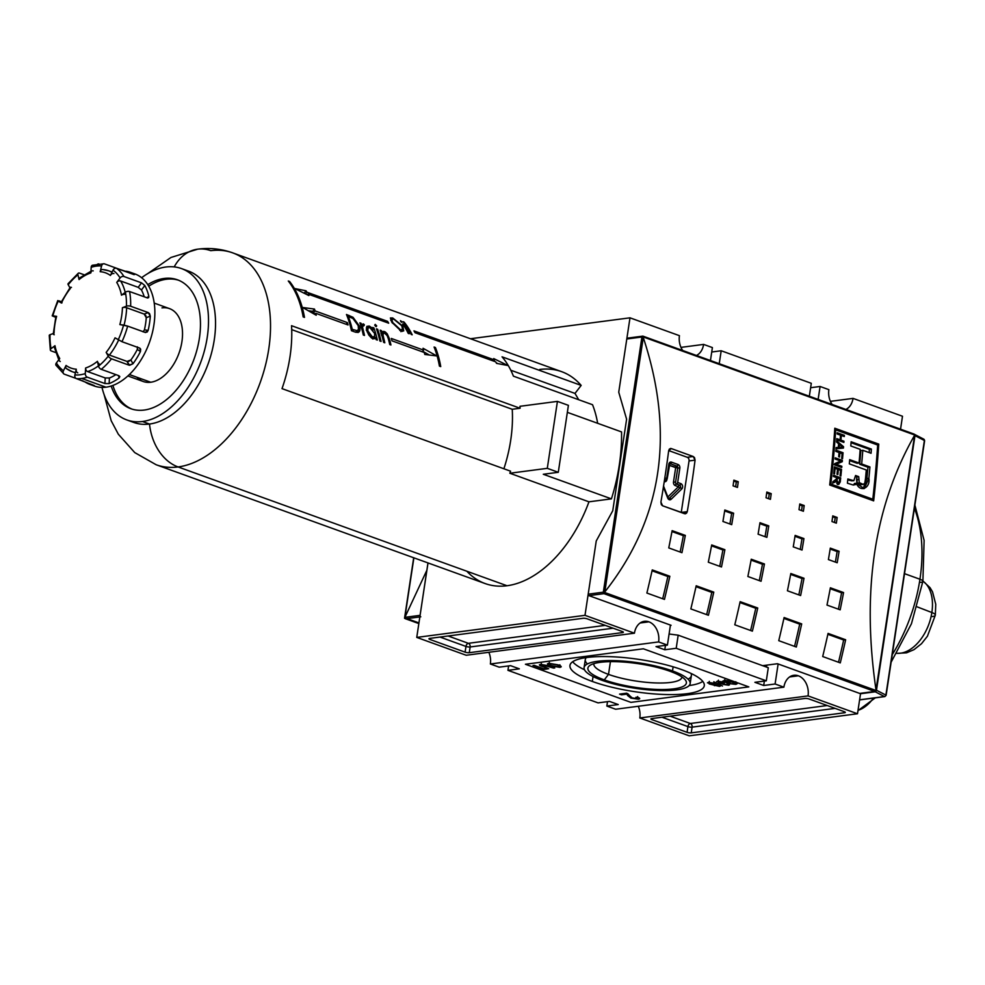 <?xml version="1.0" encoding="UTF-8"?>
<svg xmlns="http://www.w3.org/2000/svg" width="985" height="985" viewBox="0 0 985 985"><rect width="100%" height="100%" fill="white"/><g stroke="black" fill="none" stroke-linecap="round" stroke-linejoin="round"><path stroke-width="1.48" d="M681.965 676.966A44.547 10.675 8.6 0 1 681.94 677.2A44.547 10.675 8.6 0 1 655.148 682.913A44.547 10.675 8.6 0 1 608.508 674.393A44.547 10.675 8.6 0 1 593.844 663.878A44.547 10.675 8.6 0 1 593.881 663.644A44.547 10.675 8.6 0 0 608.508 674.393A44.547 10.675 -171.4 0 0 655.604 682.937A44.547 10.675 -171.4 0 0 681.965 676.966M604.285 679.884A49.804 11.931 8.6 0 1 600.394 662.314A49.804 11.931 8.6 0 1 669.972 671.265A49.804 11.931 8.6 0 1 685.289 679.884A49.804 11.931 8.6 0 1 661.908 689.525A49.804 11.931 8.6 0 1 604.285 679.884A49.804 11.931 8.6 0 1 589.843 665.454A49.804 11.931 8.6 0 1 669.972 671.265A49.804 11.931 8.6 0 1 673.851 688.847A49.804 11.931 8.6 0 1 604.285 679.884L608.508 674.393L610.429 661.649M601.749 680.216A53.633 12.842 -171.4 0 0 657.918 690.485A53.633 12.842 -171.4 0 0 690.165 683.602A53.633 12.842 -171.4 0 0 672.509 670.933A53.633 12.842 -171.4 0 0 616.339 660.676A53.633 12.842 -171.4 0 0 584.093 667.559A53.633 12.842 -171.4 0 0 601.749 680.216A53.633 12.842 8.6 0 1 597.575 661.292A53.633 12.842 8.6 0 1 672.509 670.933A53.633 12.842 8.6 0 1 676.683 689.869A53.633 12.842 8.6 0 1 601.749 680.216M688.059 679.182A53.633 12.842 -171.4 0 0 690.978 673.395A53.633 12.842 8.6 0 1 691.371 675.587L690.165 683.602M584.093 667.559L585.299 659.544A53.633 12.842 8.6 0 1 586.334 657.574A53.633 12.842 -171.4 0 0 587.405 663.964M584.499 669.751A67.94 16.277 8.6 0 1 572.667 661.735A67.94 16.277 -171.4 0 0 584.499 669.751M702.797 681.411A67.94 16.277 8.6 0 1 689.131 685.572A67.94 16.277 -171.4 0 0 702.797 681.411M592.317 681.46A67.94 16.277 8.6 0 1 569.946 665.417A67.94 16.277 8.6 0 1 610.798 656.699A67.94 16.277 8.6 0 1 681.94 669.701A67.94 16.277 8.6 0 1 704.3 685.745A67.94 16.277 8.6 0 1 663.459 694.462A67.94 16.277 8.6 0 1 592.317 681.46A67.94 16.277 8.6 0 1 587.023 657.487A67.94 16.277 8.6 0 1 681.94 669.701A67.94 16.277 -171.4 0 1 687.234 693.674A67.94 16.277 -171.4 0 1 592.317 681.46L593.056 676.535M542.058 664.863L553.73 668.125L548.411 665.712L540.568 664.37C538.733 664.826 539.337 665.54 542.366 666.5L548.694 668.79L543.449 666.389C541.171 665.688 540.716 665.183 542.058 664.863L542.058 664.863C540.716 665.183 541.171 665.688 543.449 666.389L548.694 668.79L542.366 666.5L539.374 664.85L540.568 664.37L548.411 665.712L554.74 667.99L547.475 665.872L541.134 665.207L541.393 663.496M636.667 698.574L632.271 697.922L626.62 693.181L619.565 694.117L621.535 694.819L621.695 693.834L621.535 694.819L626.743 694.142L626.879 693.28L627.519 695.447L627.753 693.649L629.92 695.89L627.777 693.723L627.519 695.447L630.88 698.106L631.003 697.306L630.88 698.106L638.415 699.215L638.637 697.7L638.415 699.215C640.312 698.821 640.004 698.143 637.492 697.195L635.879 697.306L636.667 698.574L635.879 697.306L637.492 697.195L639.721 698.661L638.415 699.215L630.88 698.106L626.743 694.142L621.535 694.819L619.565 694.117L626.62 693.181L632.271 697.922L636.667 698.574L637.652 696.53M722.485 686.028L713.768 681.755L722.485 686.028M734.465 683.898L734.921 682.765L734.465 683.898L729.245 683.615L735.709 684.353L735.967 682.642L735.709 684.353C737.925 683.812 737.346 682.962 733.985 681.78L724.369 680.303L722.805 681.349L724.369 680.303L733.985 681.78L737.174 683.725L735.709 684.353L729.245 683.615L734.465 683.898L734.921 682.765L733.037 681.94L725.711 680.746L724.529 681.472L730.144 682.383L726.868 682.814L722.793 681.103M724.775 679.638L724.529 681.472L725.711 680.746L734.921 682.765M716.612 681.608L717.511 681.201L718.361 682.777L717.511 681.201L723.052 681.989L718.742 681.657L719.382 682.654L723.409 683.061L724.591 684.353L727.361 684.76L726.992 683.972L728.149 683.898L728.666 685.215L723.63 684.501L718.361 682.777L728.666 685.215L728.149 683.898L726.992 683.972L727.361 684.76L726.992 683.972M729.454 684.858L728.666 685.215L728.814 684.218L728.666 685.215M724.406 683.541L724.591 684.353L723.409 683.061L719.382 682.654L718.742 681.657L719.382 682.654M708.363 682.396L714.26 683.282L715.603 684.489L718.988 685.117L719.506 686.41L709.188 683.935L708.363 682.396L709.188 683.935L719.506 686.41L718.988 685.117L715.603 684.489L714.26 683.282L707.452 682.802M720.38 686.04L719.506 686.41L719.666 685.388L719.506 686.41M550.615 665.823L547.463 663.902L548.707 663.299L557.916 664.801L561.241 666.808L559.972 667.374L550.615 665.823L559.972 667.374C561.967 666.796 561.278 665.934 557.916 664.801L548.707 663.299C546.749 663.865 547.377 664.703 550.615 665.823L550.615 665.823M542.76 668.938L533.033 665.429L543.769 668.803L546.281 668.47L547.549 668.938L541.504 669.726L540.236 669.271L542.76 668.938L540.236 669.271L541.504 669.726L547.549 668.938L543.769 668.803L534.042 665.294L542.76 668.938M618.248 704.558L606.846 706.06L607.511 701.64L606.846 706.06L618.248 704.558L609.456 701.394L598.055 702.884L507.952 670.342L508.617 665.922L507.952 670.342L519.354 668.84L507.952 670.342L598.055 702.884L609.456 701.394L618.248 704.558M648.906 621.831A16.388 12.239 -97.5 0 0 634.438 633.195L584.991 615.329L634.438 633.195L466.2 655.259L634.438 633.195A16.388 12.239 -97.5 0 1 644.399 621.313A16.388 12.239 -97.5 0 1 648.906 621.831A16.388 12.239 -97.5 0 1 658.62 641.924L490.37 663.988A16.388 12.239 82.5 0 0 488.831 652.292A16.388 12.239 -97.5 0 1 490.37 663.988L499.161 667.165L510.562 665.675L519.354 668.84L510.562 665.675L499.161 667.165L490.37 663.988L658.62 641.924L667.411 645.101L658.62 641.924A16.388 12.239 -97.5 0 0 648.906 621.831L640.176 622.976M656.01 646.591L667.411 645.101L670.44 625.069L667.411 645.101L656.01 646.591L664.801 649.768L676.202 648.278L678.185 635.177L676.202 648.278L766.305 680.82L676.202 648.278L664.801 649.768L665.466 645.36L664.801 649.768L656.01 646.591M754.904 682.309L766.305 680.82L768.288 667.719L678.185 635.177L669.086 633.995L678.185 635.177L768.288 667.719L766.305 680.82L754.904 682.309L763.695 685.486L754.904 682.309M763.695 685.486L775.096 683.996L778.125 663.964L775.096 683.996L783.888 687.173L775.096 683.996L763.695 685.486L764.36 681.066L763.695 685.486M798.355 675.796A16.388 12.239 -97.5 0 0 783.888 687.173L615.637 709.237L606.846 706.06L615.637 709.237L783.888 687.173A16.388 12.239 -97.5 0 1 793.836 675.279A16.388 12.239 -97.5 0 1 798.355 675.796A16.388 12.239 -97.5 0 1 808.057 695.903L857.504 713.756L808.057 695.903L639.807 717.966A16.388 12.239 82.5 0 0 638.28 706.27A16.388 12.239 -97.5 0 1 639.807 717.966L689.254 735.82L639.807 717.966L808.057 695.903A16.388 12.239 -97.5 0 0 798.355 675.796L789.613 676.941M680.967 347.385L703.61 344.405A16.388 12.239 -97.5 0 1 696.444 355.462A16.388 12.239 82.5 0 0 703.61 344.405L712.401 347.582L703.61 344.405L680.967 347.385M711.736 352.002L721.192 350.758L719.235 363.699L721.192 350.758L811.295 383.3L721.192 350.758L711.736 352.002M810.63 387.721L820.086 386.477L818.129 399.417L820.086 386.477L828.878 389.654L820.086 386.477L810.63 387.721M845.893 409.44A16.388 12.239 82.5 0 0 853.047 398.383A16.388 12.239 -97.5 0 1 845.893 409.44M830.417 401.351L853.047 398.383L902.494 416.249L853.047 398.383L830.417 401.351M811.295 383.3L809.338 396.241L811.295 383.3M828.878 389.654A16.388 12.239 82.5 0 0 832.128 404.478A16.388 12.239 -97.5 0 1 828.878 389.654M900.549 429.177L902.494 416.249L900.549 429.177M857.504 713.756L860.582 693.378L857.504 713.756L689.254 735.82L857.504 713.756M679.441 335.676A16.388 12.239 82.5 0 0 682.691 350.5A16.388 12.239 -97.5 0 1 679.441 335.676L629.994 317.823L470.473 338.741L629.994 317.823L679.441 335.676M618.74 392.202L629.994 317.823L618.74 392.202L626.608 419.204L612.756 510.747L596.245 540.962L612.756 510.747L626.608 419.204L618.74 392.202L626.792 338.988A1.194 0.886 -97.5 0 1 627.839 338.163A1.194 0.886 82.5 0 0 626.792 338.988L618.74 392.202L626.608 419.204L618.74 392.202M712.401 347.582L710.444 360.522L712.401 347.582M584.991 615.329L596.245 540.962L612.756 510.747L626.608 419.204L612.756 510.747L596.245 540.962L584.991 615.329L416.754 637.406L427.995 563.026L416.754 637.406L584.991 615.329M466.2 655.259L416.754 637.406L466.2 655.259M587.183 618.839L622.348 631.533L587.183 618.839A2.98 0.714 -171.4 0 0 583.021 618.297L429.706 638.403L583.021 618.297A2.98 0.714 -171.4 0 1 587.183 618.839M429.706 638.403A2.98 0.714 -171.4 0 0 428.967 638.748A2.98 0.714 -171.4 0 0 429.94 639.462L465.105 652.156L429.94 639.462L430.113 638.354L429.94 639.462A2.98 0.714 -171.4 0 1 429.706 638.403M465.105 652.156A2.98 0.714 -171.4 0 0 469.266 652.698L622.582 632.592L469.266 652.698L470.14 646.973L613.15 628.208L470.14 646.973A2.98 0.714 8.6 0 1 465.967 646.431A2.98 0.714 -171.4 0 0 470.14 646.973A2.98 2.229 -97.5 0 0 468.367 643.316L448.101 635.99L468.367 643.316A2.98 2.229 -97.5 0 1 470.14 646.973L469.266 652.698A2.98 0.714 -171.4 0 1 465.105 652.156L465.967 646.431A2.98 1.847 109.9 0 1 468.367 643.316A2.98 1.847 -70.1 0 0 465.967 646.431L465.105 652.156M622.582 632.592A2.98 0.714 -171.4 0 0 623.333 632.235A2.98 0.714 -171.4 0 0 622.348 631.533A2.98 0.714 -171.4 0 1 622.582 632.592L622.717 631.68L622.582 632.592M687.074 732.323L651.91 719.629L687.074 732.323A2.98 0.714 -171.4 0 0 691.236 732.865L844.539 712.758L691.236 732.865L692.098 727.139L835.12 708.375L692.098 727.139A2.98 0.714 8.6 0 1 687.936 726.598L687.074 732.323A2.98 0.714 -171.4 0 0 691.236 732.865L692.098 727.139A2.98 2.229 82.5 0 0 690.337 723.482L827.228 705.531L690.337 723.482A2.98 1.847 -70.1 0 0 687.936 726.598A2.98 0.714 -171.4 0 0 692.098 727.139A2.98 2.229 -97.5 0 0 690.337 723.482L670.059 716.157L690.337 723.482A2.98 1.847 109.9 0 0 687.936 726.598L687.074 732.323M844.539 712.758A2.98 0.714 -171.4 0 0 845.29 712.401A2.98 0.714 -171.4 0 0 844.305 711.699L809.153 699.005L844.305 711.699A2.98 0.714 -171.4 0 1 844.539 712.758L844.674 711.847L844.539 712.758M809.153 699.005A2.98 0.714 -171.4 0 0 804.979 698.463L651.676 718.57L804.979 698.463A2.98 0.714 -171.4 0 1 809.153 699.005M651.676 718.57A2.98 0.714 -171.4 0 0 650.925 718.915A2.98 0.714 -171.4 0 0 651.91 719.629L652.07 718.521L651.91 719.629A2.98 0.714 -171.4 0 1 651.676 718.57M427.97 562.915L420.078 615.354A1.194 0.886 82.5 0 0 420.792 616.819A1.194 0.886 -97.5 0 1 420.078 615.354L404.946 617.336L404.539 618.235L405.734 618.789L419.844 616.942L405.734 618.789L404.539 618.235L418.847 623.53L405.734 618.789M766.478 667.067L766.773 665.134L766.478 667.067M687.271 457.286L668.704 450.576L687.271 457.286L693.231 456.511L671.265 448.569L693.231 456.511L695.065 460.155A893.986 554.838 109.9 0 1 687.271 511.646A893.986 554.838 -70.1 0 0 695.065 460.155L689.044 460.943A2.98 2.229 82.5 0 0 687.271 457.286A2.98 2.229 82.5 0 1 689.044 460.943L681.251 512.434L689.044 460.943L695.065 460.155L694.524 457.631L693.231 456.511L687.271 457.286M684.587 513.714L686.483 513.259L687.271 511.646L681.251 512.434A2.98 2.229 82.5 0 1 681.238 512.508A2.98 2.229 82.5 0 0 681.251 512.434L687.271 511.646L684.587 513.714L662.609 505.785L685.412 513.813M722.805 681.349L726.868 682.814L726.967 682.174L726.868 682.814L730.144 682.383L724.529 681.472M718.742 681.657L723.052 681.989L717.511 681.201M723.827 683.233L723.63 684.501L723.827 683.233M714.765 684.009L714.42 685.695L714.679 683.984L713.694 683.048L714.765 684.009M718.225 685.954L715.122 684.834L715.393 685.548L718.225 685.954L717.979 685.252L718.225 685.954L715.393 685.548L715.122 684.834L715.393 685.548M715.282 683.725L715.122 684.834L715.282 683.725M713.879 684.378L713.275 683.43L709.631 682.851L710.21 683.812L713.879 684.378L713.275 683.43L713.879 684.378L710.21 683.812L709.631 682.851L710.21 683.812M638.292 697.54L637.504 697.577L638.292 697.54M560.219 665.786L559.972 667.374L560.219 665.786M558.704 666.919L551.625 665.688C549.101 664.838 548.546 664.198 549.987 663.755L556.894 664.924C559.566 665.798 560.169 666.463 558.704 666.919C560.169 666.463 559.566 665.798 556.894 664.924L549.987 663.755C548.546 664.198 549.101 664.838 551.625 665.688L558.704 666.919L559.874 664.764M549.987 663.755L549.088 664.173L549.347 662.462M541.602 669.086L541.504 669.726L541.602 669.086M877.684 445.023A893.986 554.838 109.9 0 1 872.808 499.223L830.835 484.054A893.986 554.838 -70.1 0 0 835.699 429.854L877.684 445.023L835.699 429.854A893.986 554.838 109.9 0 1 830.835 484.054L872.808 499.223A893.986 554.838 -70.1 0 0 877.684 445.023M834.381 466.841A893.986 554.838 109.9 0 1 833.704 473.563L834.541 473.871A893.986 554.838 -70.1 0 0 835.095 468.343L837.509 469.217A893.986 554.838 109.9 0 1 837.004 474.265L837.841 474.561A893.986 554.838 -70.1 0 0 838.346 469.513L840.587 470.325A893.986 554.838 109.9 0 1 840.045 475.73L840.882 476.038A893.986 554.838 -70.1 0 0 841.535 469.426L834.381 466.841L841.535 469.426A893.986 554.838 109.9 0 1 840.882 476.038L840.045 475.73A893.986 554.838 -70.1 0 0 840.587 470.325L838.346 469.513A893.986 554.838 109.9 0 1 837.841 474.561L837.004 474.265A893.986 554.838 -70.1 0 0 837.509 469.217L835.095 468.343A893.986 554.838 109.9 0 1 834.541 473.871L833.704 473.563A893.986 554.838 -70.1 0 0 834.381 466.841M839.048 452.521A893.986 554.838 109.9 0 1 838.678 456.72L839.515 457.028A893.986 554.838 -70.1 0 0 839.885 452.817L842.113 453.629A893.986 554.838 109.9 0 1 841.695 458.431L842.532 458.727A893.986 554.838 -70.1 0 0 843.049 452.731L835.896 450.145A893.986 554.838 109.9 0 1 835.785 451.339L839.048 452.521L835.785 451.339A893.986 554.838 -70.1 0 0 835.896 450.145L843.049 452.731A893.986 554.838 109.9 0 1 842.532 458.727L841.695 458.431A893.986 554.838 -70.1 0 0 842.113 453.629L839.885 452.817A893.986 554.838 109.9 0 1 839.515 457.028L838.678 456.72A893.986 554.838 -70.1 0 0 839.048 452.521M840.488 435.173A893.986 554.838 109.9 0 1 840.143 439.839L836.807 438.633A893.986 554.838 109.9 0 1 836.708 439.827L843.874 442.413A893.986 554.838 -70.1 0 0 843.96 441.218L840.981 440.147A893.986 554.838 -70.1 0 0 841.325 435.469L844.305 436.552A893.986 554.838 -70.1 0 0 844.379 435.345L837.225 432.76A893.986 554.838 109.9 0 1 837.139 433.966L840.488 435.173L837.139 433.966A893.986 554.838 -70.1 0 0 837.225 432.76L844.379 435.345A893.986 554.838 109.9 0 1 844.305 436.552L841.325 435.469A893.986 554.838 109.9 0 1 840.981 440.147L843.96 441.218A893.986 554.838 109.9 0 1 843.874 442.413L836.708 439.827A893.986 554.838 -70.1 0 0 836.807 438.633L840.143 439.839A893.986 554.838 -70.1 0 0 840.488 435.173M869.94 466.964A893.986 554.838 109.9 0 1 868.893 478.304L864.177 488.634L856.421 483.229L855.842 484.485L853.305 485.051L847.408 483.204A893.986 554.838 -70.1 0 0 847.851 478.981L853.823 480.729L855.571 475.509L858.723 476.642L859.228 482.601L863.205 484.386L864.744 483.253L865.433 479.129A893.986 554.838 -70.1 0 0 866.308 469.993L849.316 463.861A893.986 554.838 -70.1 0 0 849.686 459.65L859.068 463.036A893.986 554.838 -70.1 0 0 860.188 449.345L850.806 445.959A893.986 554.838 -70.1 0 0 851.126 441.76L871.368 449.062A893.986 554.838 109.9 0 1 871.06 453.272L862.811 450.293A893.986 554.838 109.9 0 1 861.69 463.984L869.94 466.964A893.986 554.838 109.9 0 1 868.893 478.304C870.605 488.191 859.868 492.943 856.421 483.229L855.842 484.485L853.305 485.051L847.408 483.204A893.986 554.838 -70.1 0 0 847.851 478.981L853.823 480.729L855.571 475.509L858.723 476.642L859.228 482.601L863.205 484.386L864.744 483.253L865.433 479.129A893.986 554.838 -70.1 0 0 866.308 469.993L849.316 463.861A893.986 554.838 -70.1 0 0 849.686 459.65L859.068 463.036A893.986 554.838 -70.1 0 0 860.188 449.345L850.806 445.959A893.986 554.838 -70.1 0 0 851.126 441.76L871.368 449.062A893.986 554.838 109.9 0 1 871.06 453.272L862.811 450.293A893.986 554.838 109.9 0 1 861.69 463.984L869.94 466.964L867.957 467.222L869.94 466.964M836.634 440.787A893.986 554.838 109.9 0 1 836.548 442.043L838.604 443.742A893.986 554.838 109.9 0 1 838.321 447.424L836.105 447.572A893.986 554.838 109.9 0 1 836.006 448.828L843.431 448.077A893.986 554.838 -70.1 0 0 843.542 446.71L836.634 440.787L843.542 446.71A893.986 554.838 109.9 0 1 843.431 448.077L836.006 448.828A893.986 554.838 -70.1 0 0 836.105 447.572L838.321 447.424A893.986 554.838 -70.1 0 0 838.604 443.742L836.548 442.043A893.986 554.838 -70.1 0 0 836.634 440.787M840.697 461.042L834.689 463.627A893.986 554.838 109.9 0 1 834.566 464.908L841.719 467.493A893.986 554.838 -70.1 0 0 841.843 466.299L836.253 464.28L842.274 461.682A893.986 554.838 -70.1 0 0 842.384 460.414L835.218 457.828A893.986 554.838 109.9 0 1 835.108 459.022L840.697 461.042L835.108 459.022A893.986 554.838 -70.1 0 0 835.218 457.828L842.384 460.414A893.986 554.838 109.9 0 1 842.274 461.682L836.253 464.28L841.843 466.299A893.986 554.838 109.9 0 1 841.719 467.493L834.566 464.908A893.986 554.838 -70.1 0 0 834.689 463.627L840.697 461.042M837.939 484.349L836.24 481.099L834.27 481.357L833.852 481.96L835.822 481.702L832.67 483.192A893.986 554.838 -70.1 0 0 832.83 481.8L835.502 480.618L836.413 478.981L832.83 481.8A893.986 554.838 109.9 0 1 832.67 483.192L836.24 481.099L838.74 484.448L837.939 484.349L840.267 481.85A893.986 554.838 -70.1 0 0 840.685 477.836L833.532 475.25A893.986 554.838 109.9 0 1 833.409 476.457L836.561 477.602A893.986 554.838 109.9 0 1 836.413 478.981A893.986 554.838 -70.1 0 0 836.561 477.602L833.409 476.457A893.986 554.838 -70.1 0 0 833.532 475.25L840.685 477.836A893.986 554.838 109.9 0 1 840.267 481.85L838.752 484.448M870.838 499.481L872.808 499.223L870.838 499.481L829.739 484.632L870.838 499.481M829.789 484.189L830.835 484.054L829.789 484.189M834.677 429.989L835.699 429.854L834.677 429.989M871.787 500.183A891.006 552.979 -70.1 0 0 871.885 499.346A891.006 552.979 -70.1 0 1 871.787 500.183M876.749 444.691A891.006 552.979 -70.1 0 0 876.773 444.37L834.738 429.189L876.773 444.37L878.755 444.112A893.986 554.838 109.9 0 1 873.658 500.86L829.702 484.977A893.986 554.838 -70.1 0 0 834.8 428.229L878.755 444.112A893.986 554.838 109.9 0 1 873.658 500.86L829.702 484.977A893.986 554.838 -70.1 0 0 834.8 428.229L878.755 444.112L876.773 444.37A891.006 552.979 -70.1 0 1 876.749 444.691M874.717 691.445L859.659 693.415L777.461 663.73L859.659 693.415A1.194 0.886 82.5 0 0 860.287 693.329A1.194 0.886 -97.5 0 1 859.659 693.415L874.717 691.445L603.965 593.647L588.907 595.63A1.194 0.886 -97.5 0 1 588.193 594.164A1.194 0.886 82.5 0 0 588.907 595.63L671.093 625.315L588.907 595.63L603.965 593.647L603.337 592.182L641.924 337.005L626.792 338.988L642.774 336.267L643.279 337.51C675.156 434.2 662.326 519.009 604.802 591.948L603.965 593.647L874.717 691.445L876.022 691.211L874.717 691.445L876.022 691.211L876.01 689.906C861.481 590.938 874.311 506.13 914.486 435.456C874.311 506.13 861.481 590.938 876.01 689.906L914.843 434.533L642.774 336.267L913.649 433.979M604.802 591.948C662.326 519.009 675.156 434.2 643.279 337.51L604.494 592.428L876.034 690.51L914.671 434.988L643.143 336.919L604.802 591.948M733.862 480.151L738.258 481.739A893.986 554.838 109.9 0 1 737.47 487.44L733.074 485.864A893.986 554.838 -70.1 0 0 733.862 480.151L738.258 481.739A893.986 554.838 109.9 0 1 737.47 487.44L733.074 485.864A893.986 554.838 -70.1 0 0 733.862 480.151M832.756 515.869L837.151 517.457A893.986 554.838 109.9 0 1 836.363 523.158L831.968 521.57A893.986 554.838 -70.1 0 0 832.756 515.869L837.151 517.457A893.986 554.838 109.9 0 1 836.363 523.158L831.968 521.57A893.986 554.838 -70.1 0 0 832.756 515.869M799.795 503.963L804.191 505.551A893.986 554.838 109.9 0 1 803.403 511.252L799.007 509.664A893.986 554.838 -70.1 0 0 799.795 503.963L804.191 505.551A893.986 554.838 109.9 0 1 803.403 511.252L799.007 509.664A893.986 554.838 -70.1 0 0 799.795 503.963M724.812 510.008L733.603 513.185A893.986 554.838 109.9 0 1 731.72 524.648L722.928 521.471A893.986 554.838 -70.1 0 0 724.812 510.008L733.603 513.185A893.986 554.838 109.9 0 1 731.72 524.648L722.928 521.471A893.986 554.838 -70.1 0 0 724.812 510.008M830.306 548.116L839.097 551.292A893.986 554.838 109.9 0 1 837.201 562.755L828.41 559.578A893.986 554.838 -70.1 0 0 830.306 548.116L839.097 551.292A893.986 554.838 109.9 0 1 837.201 562.755L828.41 559.578A893.986 554.838 -70.1 0 0 830.306 548.116M795.141 535.409L803.932 538.586A893.986 554.838 109.9 0 1 802.036 550.049L793.257 546.872A893.986 554.838 -70.1 0 0 795.141 535.409L803.932 538.586A893.986 554.838 109.9 0 1 802.036 550.049L793.257 546.872A893.986 554.838 -70.1 0 0 795.141 535.409M672.139 530.656L685.326 535.409A893.986 554.838 109.9 0 1 681.952 552.683L668.766 547.919A893.986 554.838 -70.1 0 0 672.139 530.656L685.326 535.409A893.986 554.838 109.9 0 1 681.952 552.683L668.766 547.919A893.986 554.838 -70.1 0 0 672.139 530.656M711.699 544.939L724.886 549.704A893.986 554.838 109.9 0 1 721.5 566.966L708.313 562.201A893.986 554.838 -70.1 0 0 711.699 544.939L724.886 549.704A893.986 554.838 109.9 0 1 721.5 566.966L708.313 562.201A893.986 554.838 -70.1 0 0 711.699 544.939M830.38 587.799L843.566 592.564A893.986 554.838 109.9 0 1 840.18 609.826L826.994 605.073A893.986 554.838 -70.1 0 0 830.38 587.799L843.566 592.564A893.986 554.838 109.9 0 1 840.18 609.826L826.994 605.073A893.986 554.838 -70.1 0 0 830.38 587.799M790.82 573.516L804.006 578.269A893.986 554.838 109.9 0 1 800.62 595.543L787.434 590.778A893.986 554.838 -70.1 0 0 790.82 573.516L804.006 578.269A893.986 554.838 109.9 0 1 800.62 595.543L787.434 590.778A893.986 554.838 -70.1 0 0 790.82 573.516M652.255 569.909L669.837 576.262A893.986 554.838 109.9 0 1 664.469 599.397L646.886 593.044A893.986 554.838 -70.1 0 0 652.255 569.909L669.837 576.262A893.986 554.838 109.9 0 1 664.469 599.397L646.886 593.044A893.986 554.838 -70.1 0 0 652.255 569.909M696.198 585.779L713.78 592.133A893.986 554.838 109.9 0 1 708.424 615.268L690.842 608.915A893.986 554.838 -70.1 0 0 696.198 585.779L713.78 592.133A893.986 554.838 109.9 0 1 708.424 615.268L690.842 608.915A893.986 554.838 -70.1 0 0 696.198 585.779M828.065 633.404L845.647 639.758A893.986 554.838 109.9 0 1 840.279 662.893L822.697 656.539A893.986 554.838 -70.1 0 0 828.065 633.404L845.647 639.758A893.986 554.838 109.9 0 1 840.279 662.893L822.697 656.539A893.986 554.838 -70.1 0 0 828.065 633.404M784.109 617.533L801.692 623.887A893.986 554.838 109.9 0 1 796.323 647.022L778.753 640.669A893.986 554.838 -70.1 0 0 784.109 617.533L801.692 623.887A893.986 554.838 109.9 0 1 796.323 647.022L778.753 640.669A893.986 554.838 -70.1 0 0 784.109 617.533M766.822 492.057L771.218 493.645A893.986 554.838 109.9 0 1 770.43 499.346L766.034 497.77A893.986 554.838 -70.1 0 0 766.822 492.057L771.218 493.645A893.986 554.838 109.9 0 1 770.43 499.346L766.034 497.77A893.986 554.838 -70.1 0 0 766.822 492.057M759.977 522.715L768.768 525.891A893.986 554.838 109.9 0 1 766.884 537.354L758.093 534.178A893.986 554.838 -70.1 0 0 759.977 522.715L768.768 525.891A893.986 554.838 109.9 0 1 766.884 537.354L758.093 534.178A893.986 554.838 -70.1 0 0 759.977 522.715M751.259 559.221L764.446 563.986A893.986 554.838 109.9 0 1 761.06 581.261L747.874 576.496A893.986 554.838 -70.1 0 0 751.259 559.221L764.446 563.986A893.986 554.838 109.9 0 1 761.06 581.261L747.874 576.496A893.986 554.838 -70.1 0 0 751.259 559.221M740.154 601.663L757.736 608.004A893.986 554.838 109.9 0 1 752.38 631.139L734.798 624.798A893.986 554.838 -70.1 0 0 740.154 601.663L757.736 608.004A893.986 554.838 109.9 0 1 752.38 631.139L734.798 624.798A893.986 554.838 -70.1 0 0 740.154 601.663M662.609 505.785L660.91 502.116A893.986 554.838 -70.1 0 0 668.692 450.625A893.986 554.838 109.9 0 1 660.91 502.116L661.341 504.665L662.609 505.785M671.265 448.569L669.406 449.025L668.692 450.625L671.265 448.569L670.44 448.471M588.193 594.164L596.245 540.962L588.193 594.164L603.337 592.182L588.193 594.164M762.612 665.675L777.461 663.73L762.612 665.675M914.843 434.533L914.437 435.432L914.843 434.533L642.897 336.193L641.924 337.005L603.337 592.182L876.034 690.51L876.022 691.211L914.843 434.557M750.607 630.511A891.006 552.979 -70.1 0 0 755.766 608.274L757.736 608.004L755.766 608.274L739.957 602.561L755.766 608.274A891.006 552.979 -70.1 0 1 750.607 630.511M759.275 580.608A891.006 552.979 -70.1 0 0 762.476 564.245L764.446 563.986L762.476 564.245L751.087 560.133L762.476 564.245A891.006 552.979 -70.1 0 1 759.275 580.608M765.062 536.702A891.006 552.979 -70.1 0 0 766.798 526.15L768.768 525.891L766.798 526.15L759.829 523.626L766.798 526.15A891.006 552.979 -70.1 0 1 765.062 536.702M768.596 498.693A891.006 552.979 -70.1 0 0 769.26 493.904L771.218 493.645L766.699 492.98L769.26 493.904A891.006 552.979 -70.1 0 1 768.596 498.693M794.563 646.382A891.006 552.979 -70.1 0 0 799.709 624.145L801.692 623.887L799.709 624.145L783.912 618.432L799.709 624.145A891.006 552.979 -70.1 0 1 794.563 646.382M838.518 662.252A891.006 552.979 -70.1 0 0 843.665 640.016L845.647 639.758L843.665 640.016L827.856 634.303L843.665 640.016A891.006 552.979 -70.1 0 1 838.518 662.252M706.651 614.628A891.006 552.979 -70.1 0 0 711.81 592.391L713.78 592.133L711.81 592.391L696.001 586.691L711.81 592.391A891.006 552.979 -70.1 0 1 706.651 614.628M662.708 598.757A891.006 552.979 -70.1 0 0 667.855 576.52L669.837 576.262L667.855 576.52L652.045 570.808L667.855 576.52A891.006 552.979 -70.1 0 1 662.708 598.757M798.835 594.891A891.006 552.979 -70.1 0 0 802.036 578.527L804.006 578.269L802.036 578.527L790.647 574.415L802.036 578.527A891.006 552.979 -70.1 0 1 798.835 594.891M838.395 609.186A891.006 552.979 -70.1 0 0 841.596 592.822L843.566 592.564L841.596 592.822L830.207 588.71L841.596 592.822A891.006 552.979 -70.1 0 1 838.395 609.186M719.715 566.326A891.006 552.979 -70.1 0 0 722.916 549.962L724.886 549.704L722.916 549.962L711.527 545.85L722.916 549.962A891.006 552.979 -70.1 0 1 719.715 566.326M680.155 552.031A891.006 552.979 -70.1 0 0 683.356 535.668L685.326 535.409L683.356 535.668L671.967 531.555L683.356 535.668A891.006 552.979 -70.1 0 1 680.155 552.031M800.226 549.396A891.006 552.979 -70.1 0 0 801.962 538.844L803.932 538.586L801.962 538.844L794.993 536.332L801.962 538.844A891.006 552.979 -70.1 0 1 800.226 549.396M835.391 562.09A891.006 552.979 -70.1 0 0 837.127 551.551L839.097 551.292L837.127 551.551L830.158 549.027L837.127 551.551A891.006 552.979 -70.1 0 1 835.391 562.09M729.91 523.995A891.006 552.979 -70.1 0 0 731.646 513.444L733.603 513.185L731.646 513.444L724.664 510.932L731.646 513.444A891.006 552.979 -70.1 0 1 729.91 523.995M801.556 510.599A891.006 552.979 -70.1 0 0 802.221 505.81L804.191 505.551L799.66 504.886L802.221 505.81A891.006 552.979 -70.1 0 1 801.556 510.599M834.529 522.506A891.006 552.979 -70.1 0 0 835.182 517.716L837.151 517.457L832.633 516.793L835.182 517.716A891.006 552.979 -70.1 0 1 834.529 522.506M735.635 486.787A891.006 552.979 -70.1 0 0 736.288 481.997L738.258 481.739L733.739 481.074L736.288 481.997A891.006 552.979 -70.1 0 1 735.635 486.787M867.957 467.222L859.72 464.243L861.69 463.984L859.72 464.243A891.006 552.979 -70.1 0 0 860.828 450.551L862.811 450.293L860.828 450.551A891.006 552.979 -70.1 0 1 859.72 464.243L867.957 467.222A891.006 552.979 -70.1 0 1 866.923 478.562A891.006 552.979 -70.1 0 0 867.957 467.222M863.131 488.659L866.923 478.562L868.893 478.304L866.923 478.562L863.131 488.659M869.152 452.583A891.006 552.979 -70.1 0 0 869.386 449.332L851.052 442.708L869.386 449.332L871.368 449.062L869.386 449.332A891.006 552.979 -70.1 0 1 869.152 452.583M857.098 463.295L849.612 460.586L857.098 463.295L859.068 463.036L857.098 463.295M863.513 484.374L861.173 484.645L857.159 482.748L856.753 476.9L855.436 476.432L858.723 476.642L856.753 476.9L856.568 479.793L858.538 479.535L856.568 479.793L856.827 482.108M853.663 480.754L847.753 479.917L852.099 480.889M854.451 483.487L856.421 483.229L854.451 483.487L853.576 484.94M838.173 440.098L840.143 439.839L836.733 439.581L838.173 440.098M837.151 433.72L842.409 435.604L844.379 435.345L842.409 435.604A891.006 552.979 109.9 0 1 842.384 435.863A891.006 552.979 109.9 0 0 842.409 435.604L837.151 433.72M840.464 435.592L841.325 435.469L840.464 435.592M839.035 439.987A891.006 552.979 109.9 0 1 839.011 440.406L843.96 441.218L841.99 441.477A891.006 552.979 109.9 0 1 841.966 441.723A891.006 552.979 109.9 0 0 841.99 441.477L839.011 440.406A891.006 552.979 109.9 0 0 839.035 439.987M842.347 446.87L843.542 446.71L842.347 446.87M841.535 447.276A891.006 552.979 109.9 0 1 841.461 448.273A891.006 552.979 109.9 0 0 841.535 447.276M836.093 447.695L838.321 447.424L836.093 447.695M839.245 447.449L842.741 447.128L839.183 447.362A893.986 554.838 -70.1 0 0 839.417 444.407L842.741 447.128L839.183 447.362A893.986 554.838 -70.1 0 0 839.417 444.407L842.741 447.128L839.245 447.449M838.555 444.518L839.417 444.407L838.555 444.518M835.809 451.093L841.079 452.989L843.049 452.731L841.079 452.989A891.006 552.979 109.9 0 1 841.055 453.248A891.006 552.979 109.9 0 0 841.079 452.989L835.809 451.093M839.011 452.94L839.885 452.817L839.011 452.94M835.132 458.764L840.414 460.672L842.384 460.414L840.414 460.672A891.006 552.979 109.9 0 1 840.39 460.931A891.006 552.979 109.9 0 0 840.414 460.672L835.132 458.764M840.365 461.189A891.006 552.979 109.9 0 1 840.291 461.94L834.27 464.538L840.291 461.94A891.006 552.979 109.9 0 0 840.365 461.189M834.603 464.489L836.253 464.28L834.603 464.489M834.591 464.649L839.873 466.558L841.843 466.299L839.873 466.558A891.006 552.979 109.9 0 1 839.836 466.816A891.006 552.979 109.9 0 0 839.873 466.558L834.591 464.649M834.283 467.776L839.565 469.685L841.535 469.426L839.565 469.685A891.006 552.979 109.9 0 1 839.54 469.943A891.006 552.979 109.9 0 0 839.565 469.685L834.283 467.776M837.472 469.636L838.346 469.513L837.472 469.636M834.221 468.454L835.095 468.343L834.221 468.454M833.433 476.186L838.715 478.094L840.685 477.836L838.715 478.094A891.006 552.979 109.9 0 1 838.691 478.365A891.006 552.979 109.9 0 0 838.715 478.094L833.433 476.186M833.852 481.96L832.744 482.613L834.812 482.318L832.842 482.576L836.24 481.099L833.852 481.96M839.417 481.603L838.075 483.142L837.127 480.483A893.986 554.838 -70.1 0 0 837.398 477.897L839.725 478.735A893.986 554.838 109.9 0 1 839.417 481.603L838.703 483.142L836.733 483.315L838.075 483.142L837.127 480.483A893.986 554.838 -70.1 0 0 837.398 477.897L839.725 478.735A893.986 554.838 109.9 0 1 839.417 481.603M836.856 483.327L838.075 483.142M836.524 478.02L837.398 477.897L836.524 478.02M835.329 480.717L837.127 480.483L835.329 480.717M914.979 435.641L914.178 434.336L914.979 435.641L876.478 690.239L875.246 691.802L876.478 690.239L885.884 695.102A1.49 1.182 117.3 0 1 884.432 696.543L859.609 699.806L884.432 696.543A1.49 1.182 -62.7 0 0 885.884 695.102L924.386 440.492L914.979 435.641L876.478 690.239L885.884 695.102L924.386 440.492A1.49 1.182 -62.7 0 0 923.364 439.088A1.49 1.182 117.3 0 1 924.386 440.492L914.979 435.641M875.246 691.802L860.533 693.736L875.246 691.802L884.432 696.543L875.246 691.802M89.967 384.445A59.605 36.987 -70.1 0 0 94.301 385.554L76.399 378.622L94.301 385.554A59.605 36.987 109.9 0 1 85.683 382.377A59.605 36.987 -70.1 0 0 89.967 384.445L94.363 386.034A59.605 36.987 -70.1 0 0 105.949 387.191A59.605 36.987 -70.1 0 0 152.109 333.73A59.605 36.987 -70.1 0 0 134.859 273.916L130.463 272.34A59.605 36.987 -70.1 0 0 126.117 271.232A59.605 36.987 109.9 0 1 134.748 274.409A59.605 36.987 -70.1 0 0 130.463 272.34M122.054 270.222L104.472 263.869L122.054 270.222M134.748 274.409L116.525 268.314A59.605 36.987 109.9 0 1 123.962 276.514L141.544 282.855L123.962 276.514A2.98 2.093 -31.7 0 0 120.096 277.955L116.735 282.424L120.096 277.955A2.98 2.093 -31.7 0 1 123.962 276.514A59.605 36.987 109.9 0 0 116.525 268.314A2.98 2.302 126.1 0 0 113.029 270.161A2.98 2.302 -53.9 0 1 116.525 268.314L134.108 274.655M121.487 295.192A50.654 31.446 -70.1 0 0 116.735 282.424A2.98 2.093 -31.7 0 1 120.613 280.984L138.195 287.337L141.544 282.855L144.82 285.515L141.458 289.984A53.633 33.293 -70.1 0 1 144.241 296.83A53.633 33.293 -70.1 0 0 141.458 289.984L138.195 287.337L141.544 282.855L144.82 285.515A59.605 36.987 109.9 0 1 148.821 296.251A59.605 36.987 -70.1 0 0 144.82 285.515L141.458 289.984L138.195 287.337L120.613 280.984A53.633 33.293 109.9 0 1 125.194 292.385A53.633 33.293 109.9 0 0 120.613 280.984A2.98 2.093 -31.7 0 0 116.735 282.424A50.654 31.446 109.9 0 1 121.487 295.192L125.403 292.225A2.98 1.613 -10.9 0 1 129.564 291.535A59.605 36.987 109.9 0 1 130.648 306.236L148.23 312.577L130.648 306.236A2.98 1.083 1.8 0 0 126.437 306.187L122.423 307.689L126.437 306.187A2.98 1.083 1.8 0 1 130.648 306.236A59.605 36.987 109.9 0 0 129.564 291.535A2.98 1.613 169.1 0 0 125.403 292.225A56.625 35.14 109.9 0 1 126.437 306.187A56.625 35.14 -70.1 0 0 125.403 292.225L121.487 295.192A2.98 1.613 -10.9 0 1 125.649 294.503M148.821 296.251L148.673 297.581L147.615 297.999L129.564 291.535L147.615 297.999L148.673 297.581L148.821 296.251L146.827 297.765L148.821 296.251M148.23 312.577L150.299 316.173A59.605 36.987 109.9 0 1 148.144 330.381A59.605 36.987 -70.1 0 0 150.299 316.173L146.26 317.675L144.204 314.08L126.622 307.739A53.633 33.293 109.9 0 1 124.048 325.136A53.633 33.293 109.9 0 0 126.622 307.739A2.98 1.083 1.8 0 0 122.423 307.689A50.654 31.446 109.9 0 1 119.862 324.582L127.644 326.109A59.605 36.987 109.9 0 1 121.968 341.696L139.55 348.037L121.968 341.696L115.048 337.83L121.968 341.696A59.605 36.987 109.9 0 0 127.644 326.109L123.581 325.062A56.625 35.14 109.9 0 1 118.2 339.874A56.625 35.14 -70.1 0 0 123.581 325.062L119.862 324.582A50.654 31.446 -70.1 0 0 122.423 307.689A2.98 1.083 1.8 0 1 126.622 307.739L144.204 314.08L148.23 312.577L149.585 313.686L150.299 316.173L146.26 317.675L145.891 315.754L144.204 314.08L148.23 312.577M143.219 331.723L144.413 329.889L148.144 330.381L145.226 332.45L127.644 326.109L145.608 332.548M139.55 348.037L140.646 349.121L140.461 351.497A59.605 36.987 109.9 0 1 132.987 363.748A59.605 36.987 -70.1 0 0 140.461 351.497L139.919 348.222M137.371 346.831L137.309 349.453L140.461 351.497L137.309 349.453A53.633 33.293 -70.1 0 1 130.87 359.981L132.987 363.748L129.626 365.287L126.991 361.409L128.739 361.433L130.87 359.981L132.987 363.748L129.097 365.176L111.514 358.823A59.605 36.987 109.9 0 1 101.246 369.338L118.828 375.691L101.246 369.338A2.98 1.625 51 0 1 98.512 366.149L97.429 361.335L98.512 366.149A2.98 1.625 51 0 0 101.246 369.338A59.605 36.987 109.9 0 0 111.514 358.823A2.98 1.108 -141.7 0 1 108.264 356.151A2.98 1.108 38.3 0 0 111.514 358.823L129.097 365.176L126.991 361.409L109.409 355.068A2.98 1.108 -141.7 0 1 106.158 352.396L108.264 356.151A56.625 35.14 109.9 0 1 98.512 366.149A56.625 35.14 -70.1 0 0 108.264 356.151L106.158 352.396A2.98 1.108 38.3 0 0 109.409 355.068L126.991 361.409L130.87 359.981A53.633 33.293 -70.1 0 0 137.309 349.453L137.58 347.336M118.828 375.691L119.801 376.602L119.074 377.994A59.605 36.987 109.9 0 1 109.126 383.608A59.605 36.987 -70.1 0 0 119.074 377.994L118.532 375.581L119.074 377.994L119.776 376.529L118.828 375.691M81.78 378.462A59.605 36.987 109.9 0 1 76.399 378.622A2.98 2.302 94.3 0 1 74.897 374.953A56.625 35.14 -70.1 0 0 85.289 373.598A56.625 35.14 109.9 0 1 74.897 374.953L76.301 369.215L74.897 374.953A2.98 2.302 94.3 0 0 76.399 378.622A59.605 36.987 109.9 0 0 81.78 378.462A59.605 36.987 109.9 0 0 87.333 377.181A2.98 2.105 -108 0 1 85.289 373.598L85.609 367.996A50.654 31.446 -70.1 0 0 97.429 361.335A50.654 31.446 109.9 0 1 85.609 367.996A2.98 2.105 72 0 0 87.64 371.591A53.633 33.293 109.9 0 0 98.451 365.866A53.633 33.293 109.9 0 1 87.64 371.591A2.98 2.105 -108 0 1 85.609 367.996L85.289 373.598A2.98 2.105 72 0 0 87.333 377.181L104.915 383.534L105.223 377.944L109.433 378.006L109.126 383.608L104.915 383.534L105.223 377.944L87.64 371.591L105.223 377.944L109.433 378.006L109.126 383.608L104.915 383.534L87.333 377.181A59.605 36.987 109.9 0 1 81.78 378.462L105.949 387.191A59.605 36.987 -70.1 0 0 152.552 331.908A59.605 36.987 -70.1 0 0 132.618 273.239M83.319 381.121L81.915 380.53M75.907 378.363L64.333 374.189A2.98 2.302 -53.9 0 1 63.446 370.742A2.98 2.302 126.1 0 0 63.89 373.943A2.98 2.302 126.1 0 0 64.333 374.189L75.907 378.363M55.628 352.519L51.306 350.956A2.98 1.613 -10.9 0 1 51.072 348.678A2.98 1.613 169.1 0 0 50.334 350.032A2.98 1.613 169.1 0 0 51.306 350.956L55.628 352.519M55.677 317.281L52.205 315.865L55.677 317.281M61.353 301.693L58.891 300.794L61.353 301.693M83.996 274.729L79.613 273.153L83.996 274.729M93.526 265.31A2.98 2.105 72 0 0 91.174 267.304L90.866 272.907A50.654 31.446 -70.1 0 0 79.046 279.568L77.963 274.766L79.046 279.568A50.654 31.446 109.9 0 1 90.866 272.907L91.174 267.304A2.98 2.105 -108 0 1 92.455 265.273L103.991 263.771A2.98 2.302 -85.7 0 1 104.472 263.869A2.98 2.302 -85.7 0 0 101.578 265.95A2.98 2.302 -85.7 0 1 103.991 263.771M75.414 372.847L72.213 371.69A53.633 33.293 109.9 0 0 75.476 372.576A53.633 33.293 109.9 0 1 66.943 368.895A2.98 2.302 -53.9 0 1 66.5 368.649A2.98 2.302 -53.9 0 1 66.057 365.447L63.446 370.742A56.625 35.14 109.9 0 1 56.379 362.948A2.98 2.093 148.3 0 0 56.047 365.312L63.89 373.943M58.768 359.771L54.249 347.065A2.98 1.613 -10.9 0 1 54.975 345.71A50.654 31.446 -70.1 0 0 59.728 358.478L56.379 362.948L59.728 358.478A50.654 31.446 109.9 0 1 54.975 345.71L51.072 348.678A56.625 35.14 109.9 0 1 50.026 334.715A2.98 1.083 -178.2 0 0 49.25 335.417L50.334 350.032M54.052 333.213L50.026 334.715L54.052 333.213A50.654 31.446 109.9 0 1 56.613 316.32L52.882 315.84A56.625 35.14 109.9 0 1 58.275 301.028L61.427 303.072L58.275 301.028A56.625 35.14 -70.1 0 0 52.882 315.84L56.613 316.32A50.654 31.446 -70.1 0 0 54.052 333.213A2.98 1.083 -178.2 0 0 54.237 334.752M68.211 284.751A56.625 35.14 109.9 0 1 77.963 274.766A56.625 35.14 -70.1 0 0 68.211 284.751L70.317 288.519A50.654 31.446 -70.1 0 0 61.427 303.072A50.654 31.446 109.9 0 1 70.317 288.519L68.211 284.751A2.98 1.108 -141.7 0 1 68.064 283.705L78.283 273.239A2.98 1.625 -129 0 1 79.613 273.153A2.98 1.625 -129 0 0 77.963 274.766A2.98 1.625 -129 0 1 78.283 273.239M103.068 269.607A2.98 2.302 -85.7 0 0 100.174 271.688A50.654 31.446 109.9 0 1 110.419 275.455A50.654 31.446 -70.1 0 0 100.174 271.688L101.578 265.95L100.174 271.688A2.98 2.302 -85.7 0 1 102.588 269.508L108.658 270.801A53.633 33.293 109.9 0 1 111.958 272.328A53.633 33.293 109.9 0 0 103.068 269.607A53.633 33.293 109.9 0 1 108.658 270.801L112.105 272.045M110.419 275.455L113.029 270.161A56.625 35.14 109.9 0 1 120.096 277.955A56.625 35.14 -70.1 0 0 113.029 270.161L110.419 275.455A2.98 2.302 -53.9 0 1 113.915 273.596M143.047 331.834L144.413 329.889A53.633 33.293 -70.1 0 0 146.26 317.675A53.633 33.293 -70.1 0 1 144.413 329.889L148.144 330.381L147.221 331.994L145.226 332.45M109.433 378.006A53.633 33.293 -70.1 0 0 115.885 374.632A53.633 33.293 -70.1 0 1 109.433 378.006M53.276 333.915L55.923 316.345L56.613 316.32M62.043 302.838L60.922 302.604L70.169 287.46M80.696 277.955A2.98 1.625 -129 0 0 79.046 279.568A2.98 1.625 -129 0 1 79.366 278.053L90.965 271.269M181.499 268.585A80.462 49.94 109.9 0 1 204.794 349.33A80.462 49.94 109.9 0 1 142.48 421.506A80.462 49.94 109.9 0 0 207.232 337.301A80.462 49.94 109.9 0 0 165.849 267.021A80.462 49.94 109.9 0 0 141.606 277.733A80.462 49.94 109.9 0 1 165.849 267.021A80.462 49.94 109.9 0 1 181.499 268.585L188.529 271.134A80.462 49.94 109.9 0 1 211.824 351.867A80.462 49.94 109.9 0 1 149.511 424.042A47.674 35.595 82.5 0 0 178.1 466.952L507.016 585.743A112.647 69.91 -70.1 0 0 588.956 501.821L509.836 473.243A112.647 69.91 -70.1 0 0 510.575 471.187A112.647 69.91 109.9 0 1 509.836 473.243L547.291 468.331L557.424 401.387L568.407 405.352L558.286 472.295L547.291 468.331L509.836 473.243L588.956 501.821L611.426 498.866A145.423 90.251 -70.1 0 0 621.547 431.923L567.348 412.346L621.547 431.923A145.423 90.251 109.9 0 1 611.426 498.866L543.301 474.265L558.286 472.295L568.407 405.352L557.424 401.387L519.969 406.3A112.647 69.91 109.9 0 1 520.092 408.246L291.535 325.703A112.647 69.91 109.9 0 1 282.018 388.632A112.647 69.91 -70.1 0 0 291.535 325.703L520.092 408.246A112.647 69.91 -70.1 0 0 519.969 406.3L557.424 401.387L547.291 468.331L558.286 472.295L543.301 474.265L611.426 498.866L588.956 501.821A112.647 69.91 109.9 0 1 507.016 585.743A112.647 69.91 109.9 0 1 485.1 583.551L156.184 464.76A112.647 69.91 109.9 0 0 178.1 466.952A112.647 69.91 -70.1 0 0 268.745 349.072A112.647 69.91 -70.1 0 0 210.802 250.682A47.674 35.595 82.5 0 0 174.197 266.91M512.237 409.28A112.647 69.91 109.9 0 1 503.889 468.762A112.647 69.91 -70.1 0 0 512.237 409.28L520.092 408.246L512.237 409.28L291.72 329.63L512.237 409.28M127.89 375.962L143.207 381.49A38.735 24.046 -70.1 0 0 150.742 382.242A38.735 24.046 -70.1 0 0 180.735 347.496A38.735 24.046 -70.1 0 0 169.518 308.625L154.202 303.084M166.317 279.26A68.544 42.54 109.9 0 1 178.544 280.22A68.544 42.54 -70.1 0 0 166.317 279.26A68.544 42.54 -70.1 0 0 148.723 286.229A68.544 42.54 109.9 0 1 166.317 279.26L164.113 278.472A68.544 42.54 109.9 0 1 177.448 279.802A68.544 42.54 109.9 0 1 197.296 348.579A68.544 42.54 109.9 0 1 144.216 410.055A68.544 42.54 109.9 0 1 130.882 408.726A68.544 42.54 109.9 0 1 111.145 386.034A68.544 42.54 109.9 0 0 144.216 410.055A68.544 42.54 109.9 0 0 199.376 338.335A68.544 42.54 109.9 0 0 164.113 278.472A68.544 42.54 109.9 0 0 147.762 284.64A68.544 42.54 109.9 0 1 164.113 278.472M131.99 409.095A68.544 42.54 109.9 0 1 112.893 385.43A68.544 42.54 -70.1 0 0 131.99 409.095M142.48 421.506A80.462 49.94 109.9 0 1 126.831 419.942A80.462 49.94 109.9 0 1 101.997 387.413A80.462 49.94 109.9 0 0 142.48 421.506L149.511 424.042A80.462 49.94 109.9 0 1 133.862 422.479L126.831 419.942M592.539 404.724A112.647 69.91 109.9 0 1 597.661 423.291A112.647 69.91 -70.1 0 0 592.539 404.724L513.419 376.159L592.539 404.724M502.042 356.829A112.647 69.91 109.9 0 1 513.419 376.159A112.647 69.91 -70.1 0 0 502.042 356.829L581.162 385.406L502.042 356.829M178.1 466.952A112.647 69.91 109.9 0 0 265.322 365.903A112.647 69.91 109.9 0 0 232.719 252.874L561.635 371.665A112.647 69.91 109.9 0 1 581.162 385.406A112.647 69.91 -70.1 0 0 539.718 369.473M353.061 317.33L359.39 326.072L359.205 331.834L355.277 332.105L351.473 330.738A112.647 69.91 -70.1 0 0 346.474 314.498L353.061 317.33L359.39 326.072C360.904 330.985 359.525 333.004 355.277 332.105L351.473 330.738A112.647 69.91 -70.1 0 0 346.474 314.498L353.061 317.33L352.408 318.167L353.061 317.33M366.297 328.042L367.479 328.276L369.203 326.035L371.936 327.833L373.426 329.593L372.995 330.16L373.426 329.593A112.647 69.91 -70.1 0 0 372.699 327.476L373.881 327.894L373.167 328.83L373.881 327.894A112.647 69.91 109.9 0 1 377.317 340.071L376.122 339.64A112.647 69.91 -70.1 0 0 375.63 337.412L374.719 338.594L375.63 337.412L372.712 338.618L366.679 330.467L366.802 326.392L369.203 326.035L373.426 329.593A112.647 69.91 -70.1 0 0 372.699 327.476L373.881 327.894A112.647 69.91 109.9 0 1 377.317 340.071L376.122 339.64A112.647 69.91 -70.1 0 0 375.63 337.412L375.236 338.126M376.159 326.688L374.719 325.185L375.223 324.397L376.689 325.9L375.482 326.244L375.223 324.397L376.689 325.9L376.098 326.663L376.689 325.9M412.186 334.802L411.201 334.444A112.647 69.91 -70.1 0 0 403.062 321.689L404.047 322.046A112.647 69.91 109.9 0 1 412.186 334.802L411.201 334.444A112.647 69.91 -70.1 0 0 403.062 321.689L404.047 322.046A112.647 69.91 109.9 0 1 412.186 334.802M409.218 333.73L408.233 333.386A112.647 69.91 -70.1 0 0 402.68 323.979L403.665 324.336A112.647 69.91 109.9 0 1 409.218 333.73L408.233 333.386A112.647 69.91 -70.1 0 0 402.68 323.979L403.665 324.336A112.647 69.91 109.9 0 1 409.218 333.73M401.843 322.378L400.476 320.667L402.065 321.836L400.833 321.738L400.476 320.667L402.065 321.836M282.018 388.632L510.575 471.187L282.018 388.632M392.732 317.97L391.993 318.931L392.732 317.97L402.779 326.133L403.739 330.874L401.129 331.108L391.771 322.206L390.405 317.958L392.732 317.97L402.779 326.133L402.323 326.737L402.779 326.133M380.973 333.817L382.673 333.755L384.396 331.526L385.32 331.994L387.253 333.878L389.334 338.557A112.647 69.91 109.9 0 1 390.922 344.984L389.74 344.553A112.647 69.91 -70.1 0 0 388.287 338.618L386.563 334.174L384.076 332.745L382.082 336.107L382.956 334.974L383.719 338.175A112.647 69.91 109.9 0 1 384.803 342.78L383.621 342.349A112.647 69.91 -70.1 0 0 380.198 330.172L381.38 330.603L380.666 331.526L381.38 330.603A112.647 69.91 109.9 0 1 382.094 332.684L384.396 331.526L389.334 338.557A112.647 69.91 109.9 0 1 390.922 344.984L389.74 344.553A112.647 69.91 -70.1 0 0 388.287 338.618L387.487 335.885L384.076 332.745L382.919 334.444L383.719 338.175A112.647 69.91 109.9 0 1 384.803 342.78L383.621 342.349A112.647 69.91 -70.1 0 0 380.198 330.172L381.38 330.603A112.647 69.91 109.9 0 1 382.094 332.684L382.475 331.797M377.637 329.249A112.647 69.91 109.9 0 1 381.06 341.426L379.878 340.995A112.647 69.91 -70.1 0 0 376.455 328.83L377.637 329.249A112.647 69.91 109.9 0 1 381.06 341.426L379.878 340.995A112.647 69.91 -70.1 0 0 376.455 328.83L377.637 329.249L376.923 330.172L377.637 329.249M363.477 325.198L361.618 328.214L362.505 327.069L363.49 331.157A112.647 69.91 109.9 0 1 364.487 335.442L363.305 335.011A112.647 69.91 -70.1 0 0 359.882 322.846L361.064 323.265L360.35 324.2L361.064 323.265A112.647 69.91 109.9 0 1 361.655 324.952L363.182 323.868L364.29 324.594L362.505 327.069L363.49 331.157A112.647 69.91 109.9 0 1 364.487 335.442L363.305 335.011A112.647 69.91 -70.1 0 0 359.882 322.846L361.064 323.265A112.647 69.91 109.9 0 1 361.655 324.952L363.182 323.868L364.29 324.594L364.118 325.604L362.825 325.235L360.953 327.623M507.915 365.521L493.719 358.577A112.647 69.91 109.9 0 1 494.618 360.005L413.971 330.874A112.647 69.91 109.9 0 1 415.054 332.721L495.701 361.852A112.647 69.91 109.9 0 1 496.538 363.366L507.915 365.521L496.538 363.366A112.647 69.91 -70.1 0 0 495.701 361.852L415.054 332.721A112.647 69.91 -70.1 0 0 413.971 330.874L494.618 360.005A112.647 69.91 -70.1 0 0 493.719 358.577L507.915 365.521M308.859 295.574A112.647 69.91 -70.1 0 0 308.022 294.059L388.681 323.191A112.647 69.91 -70.1 0 0 387.598 321.356L306.938 292.225A112.647 69.91 -70.1 0 0 306.039 290.797L294.749 288.531L308.859 295.574L294.749 288.531L306.039 290.797A112.647 69.91 109.9 0 1 306.938 292.225L387.598 321.356A112.647 69.91 109.9 0 1 388.681 323.191L308.022 294.059A112.647 69.91 109.9 0 1 308.859 295.574M304.488 317.392A112.647 69.91 -70.1 0 0 289.602 281.476L288.285 281.008A112.647 69.91 109.9 0 1 303.171 316.911L304.488 317.392L303.171 316.911A112.647 69.91 -70.1 0 0 288.285 281.008L289.602 281.476A112.647 69.91 109.9 0 1 304.488 317.392M316.222 315.249A112.647 69.91 -70.1 0 0 315.729 313.292L348.037 324.964A112.647 69.91 -70.1 0 0 347.36 322.587L315.065 310.915A112.647 69.91 -70.1 0 0 314.486 309.056L302.654 307.492L316.222 315.249L302.654 307.492L314.486 309.056A112.647 69.91 109.9 0 1 315.065 310.915L347.36 322.587A112.647 69.91 109.9 0 1 348.037 324.964L315.729 313.292A112.647 69.91 109.9 0 1 316.222 315.249M436.712 355.917L423.058 348.271A112.647 69.91 109.9 0 1 423.624 350.131L391.316 338.458A112.647 69.91 109.9 0 1 391.993 340.835L424.289 352.507A112.647 69.91 109.9 0 1 424.794 354.465L436.712 355.917L424.794 354.465A112.647 69.91 -70.1 0 0 424.289 352.507L391.993 340.835A112.647 69.91 -70.1 0 0 391.316 338.458L423.624 350.131A112.647 69.91 -70.1 0 0 423.058 348.271L436.712 355.917M435.419 347.52L434.089 347.04A112.647 69.91 109.9 0 1 439.421 366.125L440.738 366.592A112.647 69.91 -70.1 0 0 435.419 347.52A112.647 69.91 109.9 0 1 440.738 366.592L439.421 366.125A112.647 69.91 -70.1 0 0 434.089 347.04L435.419 347.52L434.668 348.493L435.419 347.52M574.994 393.421L581.162 385.406L574.994 393.421L510.809 370.237L574.994 393.421L578.724 399.738L574.994 393.421M402.36 331.379L402.052 330.234L402.36 331.379M401.794 325.776L393.704 319.115L391.685 319.165L392.756 322.563L400.39 329.679L402.619 329.458L401.794 325.776C403.641 328.694 403.173 330 400.39 329.679L399.787 330.467L400.39 329.679L392.756 322.563L392.362 323.08L391.574 319.423L393.704 319.115L401.794 325.776M375.223 324.397L374.719 325.185M374.682 338.618A109.667 68.064 -70.1 0 0 374.238 336.895A109.667 68.064 109.9 0 1 374.682 338.618M374.583 333.373L369.769 327.463L367.947 327.759L367.861 330.911L372.478 337.067L374.62 336.328L374.583 333.373L374.62 336.328L371.677 338.101L372.478 337.067L367.861 330.911L367.146 331.846L367.713 328.227L369.769 327.463L374.583 333.373M360.879 325.998L361.655 324.952M358.565 327.143L359.39 326.072L358.565 327.143M358.072 332.548L358.048 330.098M356.324 332.302L358.478 329.298L358.208 325.641L352.975 318.512L348.271 316.444A112.647 69.91 109.9 0 1 352.261 329.359L356.964 330.652L358.109 330.037M351.411 330.443L352.261 329.359L351.411 330.443M355.72 332.253L356.964 330.652L352.261 329.359A112.647 69.91 -70.1 0 0 348.271 316.444L352.975 318.512L358.208 325.641L358.478 329.298L355.72 332.253M347.594 317.33L348.271 316.444L347.594 317.33M496.255 362.837L497.807 363.6L496.255 362.837M493.744 361.138L494.618 360.005L493.744 361.138M307.418 294.847L308.022 294.059L307.418 294.847M386.723 322.489L387.598 321.356L386.723 322.489M305.621 293.949L306.938 292.225L305.621 293.949M304.34 293.001A109.667 68.064 109.9 0 1 304.636 293.456A109.667 68.064 -70.1 0 0 304.34 293.001L306.039 290.797L304.34 293.001L303.294 292.779L304.34 293.001M289.134 282.104L289.602 281.476L289.134 282.104M314.843 314.449L315.729 313.292L314.843 314.449M346.08 324.262L347.36 322.587L346.08 324.262M313.316 313.181L315.274 313.883L313.316 313.181L315.065 310.915L313.316 313.181A109.667 68.064 -70.1 0 0 312.762 311.309A109.667 68.064 109.9 0 1 313.316 313.181M312.762 311.309L314.486 309.056L312.762 311.309L308.33 310.718L312.762 311.309M422.725 351.3L429.325 354.994L422.725 351.3M422.331 351.805L423.624 350.131L422.331 351.805M426.924 570.13L404.97 617.164L426.924 570.13M404.539 618.235L413.688 557.756M673.124 666.82L672.509 670.933M667.731 497.597L667.731 498.078A2.98 2.229 82.5 0 0 669.271 499.715A1.49 0.923 -70.1 0 0 668.507 498.41M669.431 498.201A1.49 1.108 -97.5 0 1 668.852 498.472A1.49 1.108 -97.5 0 0 669.431 498.201A1.49 0.862 45.8 0 1 671.117 499.296A2.98 2.229 -97.5 0 1 669.271 499.715A2.98 2.229 82.5 0 0 671.117 499.296A1.49 0.862 -134.2 0 0 669.431 498.201A1.49 0.862 45.8 0 1 668.125 497.61A1.49 0.862 -134.2 0 0 669.431 498.201L680.106 487.821A1.49 0.862 45.8 0 1 678.419 486.738L675.267 485.593A2.98 2.229 -97.5 0 1 673.506 481.948L675.673 467.641L669.221 465.314L677.754 467.912L675.587 482.207A1.49 1.108 82.5 0 0 676.473 484.041A1.49 0.923 -70.1 0 0 675.267 485.593L678.419 486.738L667.867 496.982L678.419 486.738A1.49 0.923 -70.1 0 1 679.625 485.174A1.49 1.108 -97.5 0 1 680.106 487.821A1.49 0.862 45.8 0 1 681.792 488.917L671.117 499.296L681.792 488.917A1.49 0.862 -134.2 0 0 680.106 487.821A1.49 0.862 45.8 0 1 678.419 486.738A1.49 0.923 -70.1 0 1 679.625 485.174A1.49 0.923 -70.1 0 0 680.82 483.623A2.98 2.229 -97.5 0 1 682.556 485.987A2.98 2.229 -97.5 0 1 681.792 488.917A2.98 2.229 -97.5 0 0 682.556 485.987A2.98 2.229 -97.5 0 0 680.82 483.623A1.49 0.923 109.9 0 1 679.625 485.174A1.49 1.108 -97.5 0 1 680.106 487.821L669.431 498.201M643.353 648.795L748.834 686.89L630.905 702.367L525.424 664.259L643.353 648.795M727.361 684.76L724.591 684.353M677.668 482.478L680.82 483.623L677.668 482.478A1.49 0.923 109.9 0 1 676.473 484.041L679.625 485.174L676.473 484.041A1.49 0.923 -70.1 0 0 677.668 482.478L679.835 468.171L677.754 467.912L679.835 468.171A2.98 2.229 82.5 0 0 678.074 464.526A2.98 2.229 -97.5 0 1 679.835 468.171L677.668 482.478M668.913 498.459L667.731 498.078L663.385 487.119L667.731 498.078A2.98 2.229 82.5 0 0 669.271 499.715M670.28 463.701A1.49 0.923 109.9 0 0 669.357 464.464A1.49 0.923 109.9 0 1 670.28 463.701A1.49 1.108 -97.5 0 0 669.862 463.652L667.177 478.858L665.897 480.114A1.49 1.108 82.5 0 1 665.478 480.064L664.543 479.732L665.478 480.064A1.49 0.923 109.9 0 0 664.284 481.628L664.259 481.616A2.98 2.229 82.5 0 0 666.919 479.56L666.919 479.56A2.98 2.229 -97.5 0 1 664.284 481.628A1.49 0.923 109.9 0 1 665.478 480.064A1.49 0.923 -70.1 0 0 666.685 478.513L664.838 477.848L666.685 478.513L668.84 464.206A2.98 2.229 -97.5 0 1 671.475 462.137L678.074 464.526A1.49 0.923 109.9 0 1 676.867 466.077A1.49 1.108 -97.5 0 1 677.754 467.912L675.587 482.207A1.49 1.108 82.5 0 0 676.473 484.041A1.49 0.923 -70.1 0 0 675.267 485.593A2.98 2.229 82.5 0 1 673.506 481.948L675.587 482.207L673.506 481.948L675.673 467.641A1.49 0.923 109.9 0 1 676.867 466.077A1.49 1.108 -97.5 0 1 677.754 467.912L675.673 467.641A1.49 0.923 109.9 0 1 676.867 466.077A1.49 0.923 -70.1 0 0 678.074 464.526L671.475 462.137A1.49 0.923 109.9 0 1 670.28 463.701L676.867 466.077L670.28 463.701A1.49 0.923 -70.1 0 0 671.475 462.137A2.98 2.229 82.5 0 0 668.84 464.206L666.685 478.513A1.49 0.923 109.9 0 1 665.478 480.064A1.49 1.108 82.5 0 0 666.796 479.042M605.258 625.364L468.367 643.316L605.258 625.364M440 637.061L465.967 646.431L440 637.061M661.969 717.228L687.936 726.598L661.969 717.228M715.122 684.834L717.979 685.252M709.631 682.851L713.275 683.43M861.9 484.534L857.159 482.748M839.368 481.96L840.267 481.85L839.368 481.96M838.297 482.096L837.336 484.497M835.157 480.742L835.12 481.874M917.22 606.883L931.859 612.522A38.871 24.133 109.9 0 1 896.867 653.289A38.871 24.133 -70.1 0 0 931.859 612.522A38.871 24.133 -70.1 0 0 922.933 581.138A38.871 24.133 -70.1 0 1 931.859 612.522A11.918 2.856 -171.4 0 1 932.339 616.561M920.655 582.394A8.939 2.142 -171.4 0 0 919.953 579.242A128.136 79.526 109.9 0 1 892.275 654.631A128.136 79.526 -70.1 0 0 919.953 579.242L904.525 573.664M919.953 579.242A128.136 79.526 -70.1 0 0 914.425 508.198A128.136 79.526 -70.1 0 1 919.953 579.242M858.021 710.345A34.709 21.535 -70.1 0 0 873.51 698.082A34.709 21.535 -70.1 0 1 858.021 710.345M96.456 266.098A56.625 35.14 109.9 0 1 101.578 265.95A56.625 35.14 -70.1 0 0 96.456 266.098A56.625 35.14 -70.1 0 0 91.174 267.304A56.625 35.14 109.9 0 1 96.456 266.098A2.98 2.229 -97.5 0 1 99.091 264.029M92.208 385.123A59.605 36.987 -70.1 0 0 105.949 387.191M115.048 337.83A50.654 31.446 109.9 0 1 106.158 352.396A50.654 31.446 -70.1 0 0 115.048 337.83M66.943 368.895A2.98 2.302 126.1 0 1 66.057 365.447A50.654 31.446 -70.1 0 0 76.301 369.215A50.654 31.446 109.9 0 1 66.057 365.447L63.446 370.742A56.625 35.14 -70.1 0 1 56.379 362.948A2.98 2.093 148.3 0 0 56.896 365.989M55.222 347.988A2.98 1.613 169.1 0 1 54.975 345.71L51.072 348.678A56.625 35.14 -70.1 0 1 50.026 334.715M118.594 340.12A53.633 33.293 109.9 0 1 109.409 355.068A53.633 33.293 109.9 0 0 118.594 340.12M97.429 361.335A2.98 1.625 51 0 0 100.162 364.536M76.301 369.215A2.98 2.302 94.3 0 0 77.803 372.884M59.728 358.478A2.98 2.093 148.3 0 0 60.257 361.507M70.317 288.519A2.98 1.108 -141.7 0 1 71.462 287.423M90.866 272.907A2.98 2.105 -108 0 1 93.218 270.9M129.404 374.546L150.742 382.242A38.735 24.046 -70.1 0 0 181.917 341.709A38.735 24.046 -70.1 0 0 161.983 307.874M130.426 421.001A80.462 49.94 109.9 0 0 149.511 424.042A80.462 49.94 -70.1 0 0 212.526 348.961A80.462 49.94 -70.1 0 0 184.934 270.075M375.63 337.412L373.931 338.828L371.443 337.929L368.772 334.986L366.679 330.467M403.69 330.923L401.129 331.108L391.771 322.206M382.094 332.684L383.017 331.403L384.396 331.526L383.103 333.94M466.853 571.238A112.647 69.91 -70.1 0 0 507.016 585.743M150.742 382.242A38.735 24.046 109.9 0 1 136.927 377.255M388.546 339.579L389.334 338.557L388.546 339.579M382.906 339.234L383.719 338.175L382.906 339.234M367.639 328.337L369.203 326.035M372.786 338.766L373.081 337.658M367.405 329.556L366.715 329.63M362.012 326.392L361.47 326.097L363.182 323.868M361.754 327.439L361.101 327.476M362.677 332.216L363.49 331.157L362.677 332.216M348.949 315.385L347.545 317.207L348.949 315.385M352.63 331.157L353.627 329.852L352.63 331.157M418.945 622.914L407.039 618.617L418.945 622.914M413.885 557.83L404.897 617.299M914.56 434.397L923.832 439.187L924.62 440.738L886.118 695.336L884.838 696.592A1.49 1.108 -97.5 0 1 884.432 696.543M404.946 617.336L420.078 615.354M668.138 497.659L663.545 486.097M735.549 683.43L735.807 681.718M718.188 681.903L718.447 680.179M723.778 683.836L724.037 682.125M727.817 684.55L728.075 682.839M718.73 685.757L718.988 684.033M714.605 685.043L714.864 683.331M714.433 684.144L714.691 682.433M709.065 683.085L709.323 681.374M914.154 434.102L642.86 336.119L627.519 338.126M875.32 691.445L859.979 693.452M896.818 653.375L906.582 652.809L914.031 649.632L921.517 643.697L927.414 636.236L935.331 615.169L935.75 604.273L932.549 591.899L930.086 587.725L922.945 581.039M884.838 696.592L859.597 699.904M891.142 662.166L911.457 623.714L922.896 581.347L924.115 540.42L914.893 505.096M875.308 697.848L857.984 710.616M57.77 300.56L52.205 315.865M66.5 368.649L72.213 371.69M232.719 252.874C221.317 248.836 209.645 247.604 197.677 249.18L170.971 257.467L147.578 273.707M104.016 394.332L111.17 420.693L118.335 434.225L134.748 452.595L156.184 464.76M400.932 331.674L402.631 329.47M390.75 320.371L391.685 319.165M381.527 335.417L383.251 333.164M372.662 338.951L374.423 336.648M366.223 330.012L367.947 327.759M418.834 623.579L405.229 618.666"/></g></svg>
